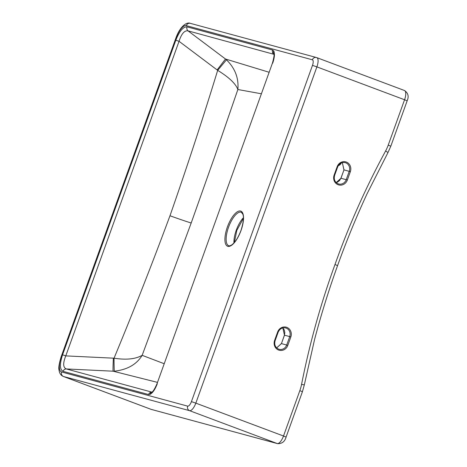 <?xml version="1.0" encoding="UTF-8"?>
<svg xmlns="http://www.w3.org/2000/svg" width="467" height="467" viewBox="0 0 467 467"><rect width="100%" height="100%" fill="white"/><g stroke="black" fill="none" stroke-linecap="round" stroke-linejoin="round"><path stroke-width="0.7" d="M281.438 343.607L284.409 335.166L284.829 332.621L284.304 330.087L282.815 327.916L284.473 335.178L281.449 343.584L276.668 347.903M337.6 166.917L337.151 166.713A7.6 7.046 -74.8 0 1 346.321 162.043A7.6 7.046 -74.8 0 1 350.349 171.663L343.928 169.848L342.329 162.598L343.992 169.86L340.968 178.266L336.187 182.585M337.267 265.513L335.002 264.497C320.747 303.614 309.598 343.589 301.559 384.429L304.326 384.866L302.423 391.72L286.09 437.083C284.806 441.607 281.975 443.79 277.585 443.65L150.964 409.308A17.88 6.672 110.6 0 0 151.185 409.378L63.512 376.507L189.567 410.668L277.24 443.539L151.185 409.378A4.472 4.145 105.2 0 0 151.53 409.489M335.002 264.497C348.954 225.263 365.819 187.43 385.602 150.993A4.472 0.409 28.4 0 1 387.919 152.68L390.815 146.194L407.148 100.831C409.057 96.441 408.164 93.003 404.469 90.505A8.937 3.333 -69.4 0 0 404.358 90.47M273.831 54.131L273.58 54.032A3.578 3.316 -74.8 0 1 272.594 50.039L273.685 50.885A3.578 3.199 146.7 0 0 273.785 53.979C274.398 54.557 273.942 57.628 272.419 63.179L157.035 383.676L272.419 63.179M273.872 54.289L188.032 30.851A3.578 3.316 -74.8 0 1 187.045 26.852L272.594 50.039M261.403 93.785L237.861 89.512C235.666 83.634 228.935 77.248 217.669 70.359L226.46 59.817C235.064 68.24 238.865 78.141 237.861 89.512L214.802 156.357L191.19 223.004A26.817 0.876 19.8 0 1 169.982 215.76C186.812 167.6 202.707 119.138 217.669 70.359L217.132 69.939L225.491 59.005L188.032 30.851C184.447 30.32 181.447 33.799 179.036 41.3L175.82 40.226C179.433 31.155 183.175 26.701 187.045 26.852M148.57 394.522A3.578 3.316 105.2 0 1 151.857 392.128L66.308 368.948A3.578 3.316 105.2 0 0 63.022 371.341L148.57 394.522L150.024 394.37C152.686 392.963 155.108 389.414 157.291 383.722M169.982 215.76C152.254 263.592 133.609 311.069 114.047 358.183L113.364 358.166A13.409 0.385 -87.3 0 0 113.096 371.189L66.308 368.948C63.022 367.552 62.847 363.198 65.777 355.889L62.566 354.809C59.583 364.05 59.735 369.56 63.022 371.341M269.144 72.274L225.491 59.005L226.46 59.817M164.215 363.735L142.161 355.329C135.424 359.146 126.049 360.104 114.047 358.183A13.409 0.403 -89.8 0 0 114.357 371.201C127.38 369.706 136.65 364.418 142.161 355.329L191.19 223.004M157.496 382.385L113.096 371.189L114.357 371.201M227.435 226.851A18.773 7.005 110.6 0 1 240.581 211.037A18.773 7.005 110.6 0 1 241.013 230.529A18.773 7.005 110.6 0 1 227.867 246.343A18.773 7.005 110.6 0 1 227.435 226.851M241.276 212.24A17.88 6.672 -69.4 0 0 228.538 227.225A17.88 6.672 -69.4 0 0 228.725 245.718C228.918 246.01 229.706 245.875 231.095 245.321C234.72 243.091 238.001 238.152 240.949 230.517C243.465 222.549 244.078 217.067 242.793 214.067L241.276 212.24M233.932 242.98A17.88 6.672 110.6 0 1 236.302 230.138A17.88 6.672 110.6 0 1 243.4 217.727M276.657 347.892L281.385 343.572L287.806 345.387A7.6 7.046 -74.8 0 1 278.63 350.057A7.6 7.046 -74.8 0 1 274.602 340.437L275.057 340.641M274.602 340.437L277.632 332.031L278.081 332.235M284.473 335.178L289.733 336.602A6.707 6.217 105.2 0 0 285.664 327.945C282.237 327.332 279.733 328.762 278.145 332.247L275.121 340.653C274.094 344.64 275.261 347.466 278.624 349.135A6.707 6.217 105.2 0 0 279.126 349.298A6.707 6.217 105.2 0 0 286.703 345.008L289.733 336.602L290.83 336.981L287.806 345.387M277.632 332.031A7.6 7.046 -74.8 0 1 286.802 327.361A7.6 7.046 -74.8 0 1 290.83 336.981M334.576 175.323L334.121 175.119L337.151 166.713M350.349 171.663L347.325 180.069A7.6 7.046 -74.8 0 1 338.149 184.739A7.6 7.046 -74.8 0 1 334.121 175.119M340.968 178.266L346.222 179.69L349.252 171.284A6.707 6.217 105.2 0 0 345.697 162.796A6.707 6.217 105.2 0 0 345.177 162.627C341.756 162.014 339.252 163.444 337.664 166.929L334.641 175.335C333.613 179.322 334.781 182.148 338.143 183.817A6.707 6.217 105.2 0 0 338.645 183.975A6.707 6.217 105.2 0 0 346.222 179.69L347.325 180.069M336.176 182.574L337.606 182.048L339.614 180.466L340.898 178.254L343.986 169.877M301.559 384.429A40.226 37.296 -74.8 0 1 299.837 390.64L302.423 391.72M385.602 150.993A40.226 37.296 105.2 0 0 388.229 145.12L390.815 146.194M63.29 376.437A17.88 6.672 -69.4 0 0 63.512 376.507A3.578 3.316 -74.8 0 1 61.621 371.977A14.302 5.335 110.6 0 1 61.288 357.127L61.031 357.08C59.017 364.003 58.357 368.364 59.058 370.168C59.455 373.279 60.868 375.369 63.29 376.437L150.964 409.308M388.229 145.12L404.562 99.751L316.889 66.88L195.825 403.138L191.429 401.62L312.487 65.368A5.365 2.002 -69.4 0 0 312.365 59.794L186.31 25.638A14.302 5.335 -69.4 0 0 176.292 37.687L61.288 357.127M407.148 100.831L404.562 99.751A8.937 3.333 -69.4 0 0 404.469 90.505L316.795 57.634A8.937 3.333 110.6 0 1 316.889 66.88L312.487 65.368M61.031 357.08L176.036 37.64C180.093 26.508 186.695 21.651 190.349 23.35L316.404 57.511A3.578 3.316 105.2 0 1 316.679 57.599A8.937 3.333 110.6 0 1 316.795 57.634L316.404 57.511A3.578 3.316 105.2 0 0 312.365 59.794M299.837 390.64L283.504 436.009L195.825 403.138A8.937 3.333 -69.4 0 1 189.567 410.668A3.578 3.316 -74.8 0 1 187.67 406.138L61.621 371.977M286.09 437.083L283.504 436.009A8.937 3.333 110.6 0 1 277.24 443.539A4.472 4.145 105.2 0 0 277.585 443.65M190.349 23.35A3.578 3.316 105.2 0 0 186.31 25.638M191.429 401.62A5.365 2.002 110.6 0 1 187.67 406.138M113.364 358.166L65.777 355.889L179.036 41.3L217.132 69.939M62.566 354.809L175.82 40.226M273.685 50.885C274.952 53.355 274.614 57.47 272.675 63.226M151.763 392.227A3.578 3.129 67.4 0 0 151.757 392.227L151.757 392.227A3.578 3.129 67.4 0 0 150.024 394.37M234.364 242.496L236.822 230.354L243.406 218.375M387.919 152.68L366.969 193.974C356.128 217.383 346.339 241.246 337.588 265.571C328.832 289.873 321.162 314.513 314.571 339.497L304.326 384.866M338.295 165.616A4.472 4.472 0 0 0 341.324 162.936M157.035 383.676C154.717 388.97 152.96 391.819 151.757 392.227L152.154 392.175M338.645 183.975L338.143 183.817M279.126 349.298L278.624 349.135"/></g></svg>
